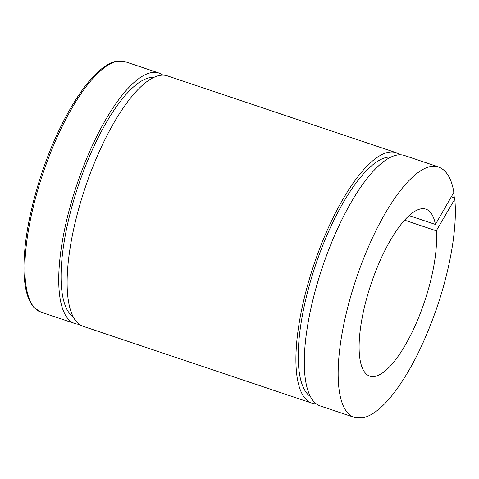 <?xml version="1.0" encoding="UTF-8"?>
<svg xmlns="http://www.w3.org/2000/svg" width="479" height="479" viewBox="0 0 479 479"><rect width="100%" height="100%" fill="white"/><g stroke="black" fill="none" stroke-linecap="round" stroke-linejoin="round"><path stroke-width="0.72" d="M451.499 196.923L453.739 197.677L454.727 198.785L454.559 199.509L436.267 230.812L404.545 220.154M409.066 215.604L435.417 224.453L453.864 192.342C451.541 178.398 446.362 169.913 438.333 166.872A132.114 42.242 108.6 0 0 356.226 278.664A132.114 42.242 108.6 0 0 354.209 417.353L362.148 417.916C366.627 417.167 371.339 414.94 376.272 411.227C381.799 407.072 387.475 401.276 393.301 393.846C409.856 372.261 424.304 343.742 436.65 308.29C450.559 267.983 457.577 225.717 454.727 198.791M400.049 154.783A132.114 42.242 108.6 0 0 396.085 152.681A132.114 42.242 108.6 0 0 313.984 264.474A132.114 42.242 108.6 0 0 311.961 403.162A132.114 42.242 108.6 0 0 316.385 403.881M390.954 157.028A126.833 40.553 108.6 0 0 315.583 265.013A126.833 40.553 108.6 0 0 310.494 396.6M396.085 152.681L167.297 75.844A132.114 42.242 108.6 0 0 85.196 187.636A132.114 42.242 108.6 0 0 83.172 326.325L311.961 403.162M153.777 77.37A126.833 40.553 108.6 0 0 78.412 185.355A126.833 40.553 108.6 0 0 73.317 316.942M162.878 75.125A132.114 42.242 108.6 0 0 158.914 73.024A132.114 42.242 108.6 0 0 76.808 184.816A132.114 42.242 108.6 0 0 74.79 323.505A132.114 42.242 108.6 0 0 79.215 324.229M438.333 166.872L404.474 155.501A132.114 42.242 108.6 0 0 322.367 267.294A132.114 42.242 108.6 0 0 320.349 405.982L354.209 417.353M435.417 224.453A88.076 28.159 108.6 0 0 425.897 209.149A88.076 28.159 108.6 0 0 371.159 283.676A88.076 28.159 108.6 0 0 369.812 376.135A88.076 28.159 108.6 0 0 414.437 327.271A88.076 28.159 108.6 0 0 436.267 230.812M74.79 323.505L40.931 312.134A132.114 42.242 -71.4 0 1 42.948 173.446A132.114 42.242 -71.4 0 1 125.055 61.653L158.914 73.024M454.559 199.509L453.709 193.151M40.931 312.134L34.26 307.793C31.135 304.488 28.728 299.872 27.034 293.932C25.136 287.286 24.106 279.239 23.95 269.797C23.782 242.596 29.476 211.137 41.032 175.416C56.773 127.073 81.927 83.13 102.985 67.784C107.937 64.06 112.661 61.827 117.151 61.084L125.055 61.653"/></g></svg>
